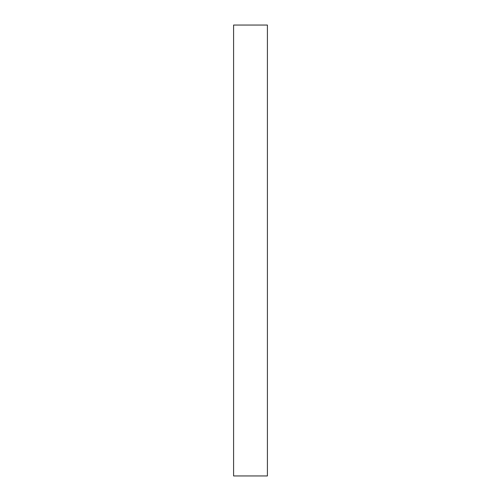 <?xml version="1.0" encoding="UTF-8"?>
<svg xmlns="http://www.w3.org/2000/svg" width="501" height="501" viewBox="0 0 501 501"><rect width="100%" height="100%" fill="white"/><g stroke="black" fill="none" stroke-linecap="round" stroke-linejoin="round"><path stroke-width="0.75" d="M233.591 475.95L267.409 475.95L267.409 25.05L233.591 25.05L233.591 475.95"/></g></svg>
